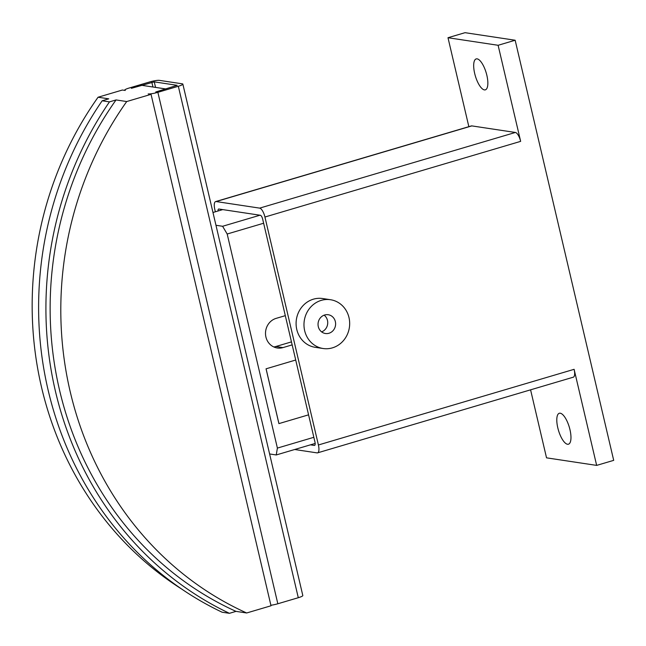 <?xml version="1.0" encoding="UTF-8"?>
<svg xmlns="http://www.w3.org/2000/svg" width="646" height="646" viewBox="0 0 646 646"><rect width="100%" height="100%" fill="white"/><g stroke="black" fill="none" stroke-linecap="round" stroke-linejoin="round"><path stroke-width="0.97" d="M560.235 413.214A16.134 5.652 73.5 0 1 569.651 428.395A16.134 5.652 73.5 0 1 568.456 444.206A16.134 5.652 73.5 0 1 567.519 444.262A16.134 5.652 73.5 0 1 558.112 429.081A16.134 5.652 73.5 0 1 559.299 413.27A16.134 5.652 73.5 0 1 560.235 413.214M477.128 58.859A16.134 5.652 73.5 0 1 486.535 74.04A16.134 5.652 73.5 0 1 485.34 89.851A16.134 5.652 73.5 0 1 484.411 89.907A16.134 5.652 73.5 0 1 474.996 74.726A16.134 5.652 73.5 0 1 476.191 58.915A16.134 5.652 73.5 0 1 477.128 58.859M323.137 348.517L315.264 347.33A24.677 22.812 -81.4 0 1 296.11 324.542A24.677 22.812 -81.4 0 1 313.375 299.187A24.677 22.812 -81.4 0 1 322.629 298.533L330.502 299.72A24.677 22.812 98.6 0 0 321.248 300.374A24.677 22.812 98.6 0 0 303.991 325.729A24.677 22.812 98.6 0 0 323.137 348.517A24.677 22.812 98.6 0 0 332.391 347.863A24.677 22.812 98.6 0 0 349.656 322.507A24.677 22.812 98.6 0 0 330.502 299.72M324.68 314.99A9.488 8.769 -81.4 0 1 328.241 314.731A9.488 8.769 -81.4 0 1 335.605 323.501A9.488 8.769 -81.4 0 1 328.959 333.255A9.488 8.769 -81.4 0 1 325.406 333.506A9.488 8.769 -81.4 0 1 318.042 324.736A9.488 8.769 -81.4 0 1 324.68 314.99M324.147 315.167A9.488 8.769 -81.4 0 1 327.619 324.235A9.488 8.769 -81.4 0 1 321.619 331.882M218.049 210.992A3.795 1.332 73.5 0 1 218.631 209.029A3.795 1.332 73.5 0 1 218.849 209.013L260.378 215.28A3.795 1.332 73.5 0 1 262.672 219.147L314.941 441.993A3.795 1.332 73.5 0 1 314.586 445.417A3.795 1.332 73.5 0 1 314.36 445.425L310.46 444.836M215.36 211.791L214.811 209.457A8.729 3.06 73.5 0 1 215.627 201.584A8.729 3.06 73.5 0 1 216.135 201.552L259.668 208.125A8.729 3.06 73.5 0 1 264.933 217.024L318.405 444.981A8.729 3.06 73.5 0 1 317.582 452.854A8.729 3.06 73.5 0 1 317.081 452.886L294.681 449.503M468.851 126.664L447.993 37.726L498.114 45.285L515.161 40.238L613.7 460.356L596.654 465.395L574.116 369.318A8.729 3.06 73.5 0 1 573.301 377.191L317.582 452.854M215.627 201.584L471.346 125.93A8.729 3.06 73.5 0 1 471.855 125.897L515.387 132.462A8.729 3.06 73.5 0 1 520.652 141.361L264.933 217.024M498.114 45.285L520.652 141.361M596.654 465.395L546.532 457.836L530.584 389.837M515.161 40.238L465.039 32.68L447.993 37.726M266.087 368.809L295.715 360.024L266.087 368.809L278.943 423.606L308.57 414.837L278.943 423.606M292.162 344.883L282.988 347.596A15.181 14.034 -81.4 0 1 277.296 348A15.181 14.034 -81.4 0 1 265.514 333.974A15.181 14.034 -81.4 0 1 276.133 318.373L285.306 315.66M273.799 346.95A15.181 14.034 98.6 0 0 275.834 346.514L282.988 347.596M125.276 90.448L122.409 90.02L98.071 97.223L108.738 98.83L102.165 100.776L109.465 101.882L116.046 99.936L126.713 101.543L151.051 94.34L148.192 93.904A7.591 1.147 166.8 0 0 157.874 92.321L178.328 86.265A7.591 1.147 166.8 0 0 182.858 84.101A7.591 1.147 166.8 0 0 182.285 83.819L159.368 80.362A7.591 1.147 166.8 0 0 149.686 81.945L129.232 88.001A7.591 1.147 166.8 0 0 124.702 90.165A7.591 1.147 166.8 0 0 125.276 90.448M155.726 91.998L177.174 85.329L154.257 81.872L131.38 88.324L141.611 85.296L165.949 88.97M151.051 94.34L271.013 605.778L246.667 612.981L236 611.374L229.427 613.32A341.645 315.805 -81.4 0 1 109.465 101.882M102.165 100.776A341.645 315.805 98.6 0 0 222.119 612.222L229.427 613.32M126.713 101.543A337.091 311.59 98.6 0 0 246.667 612.981M182.027 589.281A337.091 311.59 -81.4 0 1 98.071 97.223M116.046 99.936A337.091 311.59 98.6 0 0 236 611.374M270.884 605.254A7.591 1.147 -13.2 0 0 277.828 603.768L298.29 597.712A7.591 1.147 -13.2 0 0 302.812 595.547L182.858 84.101M215.966 225.276L222.604 226.278L227.182 234.014L277.392 448.09L276.246 454.962L269.608 453.96M278.91 423.631L266.055 368.801M291.459 341.887L275.834 346.514M222.757 209.603L212.97 212.494M259.983 215.215L222.604 226.278M263.633 223.233L227.182 234.014M313.843 437.302L277.392 448.09M315.159 443.447L276.246 454.962M314.772 445.304L314.36 445.425M574.116 369.318L318.405 444.981M471.855 125.897L216.135 201.552M515.387 132.462L259.668 208.125M152.949 87.008L151.834 82.276M298.29 597.712L178.328 86.265M277.828 603.768L157.874 92.321M155.557 87.404L154.257 81.872"/></g></svg>
